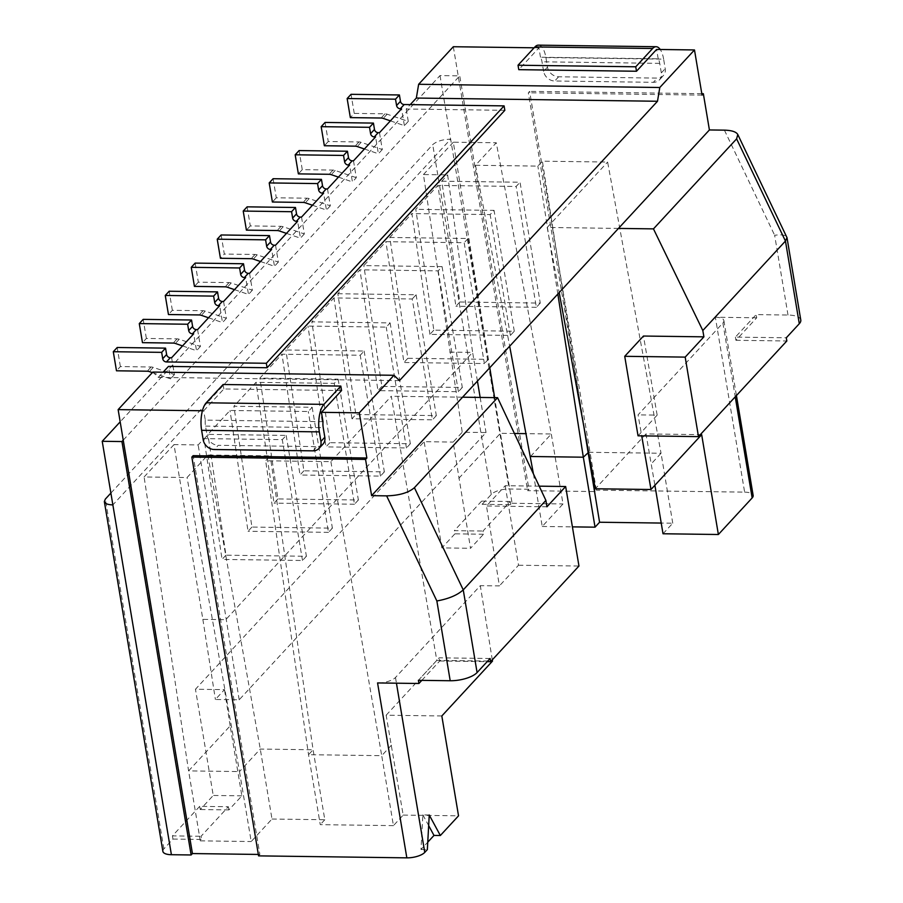 <?xml version="1.0" encoding="UTF-8"?>
<svg xmlns="http://www.w3.org/2000/svg" width="903" height="903" viewBox="0 0 903 903"><rect width="100%" height="100%" fill="white"/><g stroke="black" fill="none" stroke-linecap="round" stroke-linejoin="round"><path stroke-width="0.68" stroke-dasharray="4.51 3.39" d="M533.425 473.894L542.229 526.46L563.009 503.953L551.304 433.993L496.278 142.764L475.486 165.272L509.676 346.199M530.512 456.5L551.304 433.993L526.201 433.654M545.909 57.578L663.626 59.146L665.218 68.684A10.43 8.714 42.7 0 1 663.333 75.638A10.43 8.714 42.7 0 1 657.271 78.098L558.641 76.778A10.43 8.714 -137.3 0 1 547.5 67.115L545.909 57.578A20.871 8.42 90.8 0 0 538.391 45.15M663.626 59.146A20.871 8.42 90.8 0 0 660.217 49.484M595.066 491.571L528.334 92.783L529.632 91.372L596.364 490.16L595.066 491.571L527.623 490.668L528.921 489.257L459.74 75.852L440.009 75.581L120.178 421.848M123.237 440.156L459.74 75.852M453.329 46.73L527.623 490.668M458.826 478.33L500.397 433.316L512.103 503.276L510.805 504.687L510.274 501.504L482.992 531.043L483.523 534.226L470.531 548.29L453.148 442.075L462.246 432.232L486.028 432.548L239.182 699.802L215.399 699.475L224.497 689.632L195.466 689.249L424.128 441.691L453.148 442.075M510.274 501.504L481.638 501.12L482.168 504.303L510.805 504.687M481.638 501.12L454.356 530.659L482.992 531.043M483.523 534.226L454.886 533.842L454.356 530.659M454.886 533.842L441.894 547.907L470.531 548.29M449.705 352.102L472.619 352.407L447.617 174.866L423.439 174.55L462.246 432.232M514.417 433.496L500.397 433.316L494.63 397.625M489.787 367.713L453.317 142.189L496.278 142.764M423.439 174.55L453.317 142.189M441.894 547.907L424.128 441.691M477.427 381.111L472.619 352.407L225.773 619.661L202.859 619.356L173.997 444.603L198.175 444.931L204.022 438.598L282.289 439.648L286.183 435.427L207.916 434.377L230.005 410.47L308.273 411.508L312.167 407.298L233.9 406.248L255.989 382.341L334.257 383.38L338.151 379.158L259.883 378.12L281.973 354.202L360.241 355.251L364.135 351.03L285.867 349.992L307.957 326.073L386.224 327.123L390.119 322.902L311.851 321.852L333.941 297.945L412.208 298.983L432.424 419.827L351.978 418.755L355.872 414.533L337.835 293.723L359.925 269.816L438.192 270.855L442.086 266.633L363.819 265.595L385.908 241.677L464.176 242.726L484.392 363.57L403.946 362.498L385.908 241.677M239.182 699.802L198.175 444.931M202.859 619.356L215.399 699.475M228.346 806.729L228.877 809.912L241.869 795.848L230.163 725.877L188.592 770.891L200.297 840.851L201.595 839.451L201.064 836.268L228.346 806.729L199.71 806.345L200.252 809.528L213.243 795.464L195.466 689.249M512.103 503.276L563.009 503.953M230.163 725.877L224.497 689.632M241.869 795.848L213.243 795.464M110.888 493.083L432.729 144.649C436.646 141.24 442.628 139.423 450.653 139.186L112.864 504.901M528.921 489.257L509.19 488.997A13.906 5.215 -9.5 0 0 491.266 494.46L482.168 504.303M199.71 806.345L172.428 835.885L201.064 836.268M162.879 851.382A13.906 5.215 170.5 0 1 163.872 848.91L172.958 839.068L172.428 835.885M440.009 75.581L509.19 488.997M228.877 809.912L200.252 809.528M172.958 839.068L201.595 839.451M173.997 444.603L144.108 476.965L187.068 477.529L207.848 455.022L270.211 455.857L265.663 460.778L330.882 461.647L391.292 396.248L436.815 660.364L492.496 661.109M207.848 455.022L260.278 749.061L271.995 819.032L251.203 841.54L239.498 771.568L188.592 770.891L144.108 476.965M441.77 181.198L520.038 182.237L540.265 303.081L459.819 302.008L441.77 181.198L447.617 174.866M459.819 302.008L455.913 306.23L437.876 185.42L516.144 186.458L520.038 182.237M433.835 330.148L429.93 334.358L510.376 335.442L514.281 331.22L433.835 330.148L415.786 209.327L437.876 185.42M429.93 334.358L411.892 213.548L490.16 214.598L494.054 210.376L415.786 209.327M389.803 237.455L468.07 238.505L488.297 359.349L407.851 358.277L389.803 237.455L411.892 213.548M407.851 358.277L403.946 362.498M442.086 266.633L462.313 387.477L381.867 386.405L363.819 265.595M381.867 386.405L377.962 390.627L359.925 269.816M351.978 418.755L333.941 297.945M390.119 322.902L410.346 443.745L329.888 442.673L311.851 321.852M329.888 442.673L325.994 446.895L307.957 326.073M364.135 351.03L384.362 471.874L303.905 470.802L285.867 349.992M303.905 470.802L300.01 475.023L281.973 354.202M338.151 379.158L358.378 500.002L277.921 498.93L259.883 378.12M277.921 498.93L274.027 503.152L255.989 382.341M312.167 407.298L332.394 528.142L251.937 527.07L233.9 406.248M251.937 527.07L248.043 531.28L230.005 410.47M286.183 435.427L306.41 556.271L225.953 555.198L207.916 434.377M225.953 555.198L222.059 559.42L204.022 438.598M480.159 397.433L486.028 432.548M800.78 320.023A20.871 7.811 -9.5 0 0 788.003 315.034L756.183 314.605L735.392 337.112L786.299 337.79M788.003 315.034L774.65 235.265C781.467 234.374 785.531 234.994 786.829 237.105M701.665 434.648L645.984 433.914L654.901 485.283M645.984 433.914L595.314 488.771M542.229 526.46L572.412 526.867M588.598 452.29L661.052 453.261L607.617 162.055L542.387 161.185L583.857 426.532M663.016 533.763L672.758 523.221L661.222 523.063M672.758 523.221L661.052 453.261L651.311 463.803M735.392 337.112L735.934 340.296L756.714 317.788L756.183 314.605M735.934 340.296L786.829 340.973M547.5 67.115L543.606 71.337A10.43 8.714 -137.3 0 0 554.747 80.999L653.377 82.32L657.271 78.098M539.204 486.164L505.206 485.712L486.48 505.985L499.393 585.912L480.306 585.663L395.491 677.487A13.906 5.215 170.5 0 1 377.567 682.939M505.206 485.712L518.514 565.222L499.393 585.912M543.606 71.337L542.003 61.799A10.43 4.21 90.8 0 0 540.479 57.228L658.197 58.797A10.43 4.21 -89.2 0 1 659.721 63.368L661.323 72.906A10.43 8.714 42.7 0 1 659.438 79.859A10.43 8.714 42.7 0 1 653.377 82.32M323.003 421.69L205.286 420.121L203.717 410.763L202.419 410.752M203.717 410.763L223.854 388.967L341.571 390.536M399.476 380.603L158.318 377.386L152.821 372.07M702.049 95.097L528.334 92.783M701.8 93.675L529.632 91.372M540.479 57.228L538.91 47.87L518.774 69.666M658.197 58.797L656.628 49.439M756.714 317.788L715.357 317.235L744.625 492.135L596.364 490.16M744.625 492.135A13.906 5.215 170.5 0 1 753.147 495.476M475.486 165.272L537.849 166.107L542.387 161.185M618.465 228.414L547.195 227.454L607.617 162.055M462.562 397.196L391.292 396.248M337.835 293.723L416.102 294.773L412.208 298.983M468.07 238.505L464.176 242.726M441.827 715.966L386.145 715.221L403.178 815.082L393.437 825.635L381.721 755.676L308.544 754.694L313.093 749.772L260.278 749.061L239.498 771.568L187.068 477.529M200.297 840.851L251.203 841.54M393.437 825.635L320.26 824.653L308.544 754.694L265.663 460.778M391.473 745.122L381.721 755.676L330.882 461.647M271.995 819.032L324.809 819.732L313.093 749.772L270.211 455.857M386.145 715.221L436.815 660.364M488.297 359.349L484.392 363.57M538.91 47.87L534.113 47.803M353.491 160.824L356.313 177.688L352.418 181.909L349.596 165.046M338.433 177.123L352.418 181.909M356.313 177.688L335.171 170.453A6.953 5.802 -137.3 0 0 333.015 170.069L302.268 169.662L298.374 173.884M490.081 658.49L439.174 657.813L418.394 680.32M421.814 680.365L439.716 660.996L439.174 657.813M439.716 660.996L487.191 661.628M518.514 565.222L578.958 566.023M546.936 506.797L486.48 505.985M322.947 444.163A10.43 8.714 42.7 0 1 316.885 446.624L218.255 445.303L214.35 449.525M205.286 420.121A10.43 4.21 90.8 0 0 205.512 426.092L207.114 435.641A10.43 8.714 -137.3 0 0 218.255 445.303M258.574 855.875L259.872 854.464L193.14 455.676M259.872 854.464L258.337 854.441M223.854 388.967L223.109 384.509M260.482 261.52L274.467 266.295L271.645 249.442M324.809 819.732L320.26 824.653M403.178 815.082L458.532 815.827M429.241 815.003L422.875 814.924L420.99 849.497L427.762 842.172M420.99 849.497L427.356 849.576M249.555 273.349L252.377 290.213L231.224 282.978A6.953 5.802 -137.3 0 0 229.08 282.594L198.333 282.188L195.15 263.1M715.357 317.235A13.906 5.215 170.5 0 1 723.879 320.565A13.906 5.215 170.5 0 1 722.885 323.026L638.071 414.861L641.706 435.856M557.84 294.051L537.849 166.107M306.41 556.271L302.505 560.492L222.059 559.42M302.505 560.492L282.289 439.648M547.195 227.454L559.194 292.583M638.037 435.81L657.158 415.12L638.071 414.861M657.158 415.12L643.455 336.04M492.293 659.856L480.306 585.663M422.875 814.924L428.665 825.602M504.833 110.324L406.203 109.015L410.255 104.624M158.318 377.386L163.104 372.205M514.281 331.22L494.054 210.376M510.376 335.442L490.16 214.598M327.507 188.953L330.329 205.816L309.187 198.581A6.953 5.802 -137.3 0 0 307.031 198.197L276.284 197.791L273.101 178.715M171.604 357.746L174.426 374.61L153.273 367.374A6.953 5.802 -137.3 0 0 151.117 366.99L120.381 366.584L116.487 370.794M312.449 205.252L326.434 210.038L323.613 193.174M379.474 132.696L382.296 149.559L361.155 142.324A6.953 5.802 -137.3 0 0 358.999 141.94L328.252 141.523L325.069 122.447M328.252 141.523L324.358 145.744M382.296 149.559L378.402 153.77L375.58 136.917M364.417 148.995L378.402 153.77M276.284 197.791L272.39 202.012M416.102 294.773L436.33 415.617L355.872 414.533M462.313 387.477L458.408 391.699L377.962 390.627M458.408 391.699L438.192 270.855M223.572 301.478L226.393 318.341L205.241 311.106A6.953 5.802 -137.3 0 0 203.096 310.722L172.349 310.316L168.455 314.537M172.349 310.316L169.166 291.24M221.133 234.972L224.316 254.059L220.422 258.269M234.498 289.649L248.483 294.434L245.661 277.571M384.362 471.874L380.456 476.095L300.01 475.023M380.456 476.095L360.241 355.251M252.377 290.213L248.483 294.434M540.265 303.081L536.359 307.302L516.144 186.458M536.359 307.302L455.913 306.23M152.325 372.6L170.532 378.831L168.455 366.415M390.401 120.855L404.386 125.641L408.28 121.42L387.139 114.184A6.953 5.802 -137.3 0 0 384.983 113.812L354.247 113.394L350.341 117.616M354.247 113.394L351.053 94.318M404.386 125.641L401.564 108.778M408.28 121.42L406.203 109.015M410.346 443.745L406.44 447.967L325.994 446.895M406.44 447.967L386.224 327.123M120.381 366.584L117.187 347.497M275.539 245.221L278.361 262.084L257.22 254.849A6.953 5.802 -137.3 0 0 255.064 254.465L224.316 254.059M174.426 374.61L170.532 378.831M182.53 345.917L196.515 350.691L193.693 333.828M278.361 262.084L274.467 266.295M301.523 217.092L304.345 233.945L283.203 226.721A6.953 5.802 -137.3 0 0 281.047 226.337L250.3 225.919L247.117 206.843M332.394 528.142L328.489 532.352L308.273 411.508M328.489 532.352L248.043 531.28M250.3 225.919L246.406 230.141M197.588 329.618L200.41 346.47L179.257 339.246A6.953 5.802 -137.3 0 0 177.112 338.862L146.365 338.444L142.471 342.666M146.365 338.444L143.182 319.369M302.268 169.662L299.085 150.575M200.41 346.47L196.515 350.691M304.345 233.945L300.451 238.166L297.629 221.303M286.465 233.392L300.451 238.166M226.393 318.341L222.499 322.563L219.677 305.699M330.329 205.816L326.434 210.038M358.378 500.002L354.473 504.224L334.257 383.38M354.473 504.224L274.027 503.152M208.514 317.777L222.499 322.563M198.333 282.188L194.438 286.409M436.33 415.617L432.424 419.827M491.266 494.46L432.729 144.649M163.872 848.91L105.335 499.099M724.409 130.145L774.65 235.265M558.641 76.778L554.747 80.999M659.721 63.368L542.003 61.799M661.323 72.906L665.218 68.684M335.171 170.453L331.266 174.674M205.512 426.092L323.229 427.672M207.114 435.641L203.209 439.851M231.224 282.978L227.33 287.199M229.08 282.594L225.174 286.815M722.885 323.026L735.234 396.835M333.015 170.069L329.11 174.29M312.98 450.845L316.885 446.624M395.491 677.487L396.44 683.199M153.273 367.374L149.379 371.596M151.117 366.99L147.223 371.212M358.999 141.94L355.093 146.162M361.155 142.324L357.249 146.546M384.983 113.812L381.077 118.022M387.139 114.184L383.233 118.406M257.22 254.849L253.314 259.071M281.047 226.337L277.142 230.547M177.112 338.862L173.207 343.084M179.257 339.246L175.363 343.456M309.187 198.581L305.282 202.803M307.031 198.197L303.126 202.419M283.203 226.721L279.298 230.931M255.064 254.465L251.158 258.687M203.096 310.722L199.191 314.944M205.241 311.106L201.346 315.328M659.438 79.859L663.333 75.638M723.879 320.565L736.43 395.548"/><path stroke-width="1.35" d="M509.676 346.199L533.425 473.894M656.109 46.719L538.391 45.15A20.871 8.42 90.8 0 0 534.915 46.933L652.632 48.502A20.871 8.42 90.8 0 1 656.109 46.719A20.871 8.42 90.8 0 1 660.217 49.484M120.178 421.848L102.22 441.296L112.864 504.901C107.762 504.732 104.917 503.626 104.342 501.571L105.335 499.099L110.888 493.083M202.419 410.752L118.135 409.623L123.237 440.156L121.939 441.556L102.22 441.296M494.63 397.625L489.787 367.713M514.417 433.496L526.201 433.654M123.237 440.156L192.429 853.561L191.12 854.972L171.401 854.712A13.906 5.215 170.5 0 1 162.879 851.382L104.342 501.571M191.12 854.972L121.939 441.556M477.427 381.111L480.159 397.433M698.482 436.623L786.829 340.973L786.299 337.79L799.29 323.726A20.871 7.811 -9.5 0 0 800.78 320.023L786.998 237.636L785.452 241.045L702.816 330.521L703.911 336.842L643.455 336.04L624.729 356.313L638.037 435.81L698.482 436.623L685.185 357.114L624.729 356.313M534.113 47.803L453.329 46.73L418.642 84.284L659.8 87.501L694.486 49.947L702.049 95.097L703.347 93.698L709.408 129.953L724.409 130.145C731.746 130.359 736.205 131.804 737.785 134.502L786.998 237.636M737.785 134.502L736.611 138.859L653.467 228.877L702.816 330.521M654.901 485.283L663.016 533.763L718.37 534.508L701.665 434.648L650.995 489.505L595.314 488.771L559.194 292.583M572.412 526.867L595.043 527.171L599.581 522.239L583.857 426.532M530.512 456.5L583.327 457.2L595.043 527.171M557.84 294.051L583.327 457.2L588.598 452.29M661.222 523.063L599.581 522.239M321.434 412.332L341.571 390.536L340.826 386.078L223.109 384.509L206.223 402.794A20.871 8.42 -89.2 0 0 201.617 430.313L203.209 439.851A10.43 8.714 -137.3 0 0 214.35 449.525L312.98 450.845A10.43 8.714 42.7 0 0 319.052 448.373L322.947 444.163A10.43 8.714 42.7 0 0 324.832 437.21L323.229 427.672A10.43 4.21 -89.2 0 1 323.003 421.69L321.434 412.332L359.292 412.84L393.979 375.287L152.821 372.07L118.135 409.623M659.8 87.501L657.497 101.26L399.476 380.603L393.979 375.287M371.618 495.657L462.562 397.196L497.564 397.67L414.409 487.688C408.472 492.79 399.205 495.51 386.619 495.86L371.618 495.657L365.546 459.401L366.855 458.002L359.292 412.84M462.562 397.196L618.465 228.414L653.467 228.877M709.408 129.953L618.465 228.414M703.347 93.698L701.8 93.675M635.746 66.788L518.029 65.219L518.774 69.666L636.491 71.247L635.746 66.788L652.632 48.502M518.029 65.219L534.915 46.933M694.486 49.947L656.628 49.439L636.491 71.247M736.43 395.548L753.147 495.476A13.906 5.215 170.5 0 1 752.154 497.937L718.37 534.508M319.052 448.373A10.43 8.714 42.7 0 0 320.926 441.432L319.335 431.882A20.871 8.42 -89.2 0 1 323.94 404.363L340.826 386.078M344.607 161.806A3.477 2.901 42.7 0 0 348.321 165.023L352.215 160.802A3.477 2.901 42.7 0 1 348.502 157.585L347.441 151.23L343.546 155.44L344.607 161.806L348.502 157.585M347.441 151.23L299.085 150.575L295.179 154.797L298.374 173.884L329.11 174.29A6.953 5.802 -137.3 0 1 331.266 174.674L338.433 177.123M487.191 661.628L490.611 661.673L490.081 658.49L477.089 672.554A20.871 7.811 170.5 0 1 450.202 680.738L418.394 680.32L418.924 683.492L421.814 680.365M490.611 661.673L578.958 566.023L565.662 486.525L546.936 506.797L545.897 500.397L463.25 589.873C457.403 595.145 448.61 598.847 436.86 600.969L450.202 680.738M565.662 486.525L539.204 486.164M365.546 459.401L191.842 457.087L193.14 455.676L366.855 458.002M258.337 854.441L192.429 853.561M266.329 363.277L504.088 105.877L504.833 110.324L267.074 367.735L266.329 363.277L166.434 361.945L170.328 357.723L171.604 357.746L193.693 333.828L192.418 333.817L196.312 329.595L197.588 329.618L219.677 305.699L218.402 305.688L222.296 301.467L223.572 301.478L245.661 277.571L244.386 277.548L248.28 273.338L249.555 273.349L271.645 249.442L270.369 249.42L274.264 245.198A3.477 2.901 42.7 0 1 270.55 241.981L269.489 235.615L265.595 239.837L217.228 239.193L220.422 258.269L251.158 258.687A6.953 5.802 -137.3 0 1 253.314 259.071L260.482 261.52M270.369 249.42A3.477 2.901 42.7 0 1 266.656 246.203L270.55 241.981M265.595 239.837L266.656 246.203M396.44 683.199L424.76 852.398L427.356 849.576L429.241 815.003L440.348 835.512L458.532 815.827L441.827 715.966L492.496 661.109L492.293 659.856M440.348 835.512L433.982 835.433L427.762 842.172M424.76 852.398A13.906 5.215 170.5 0 1 406.835 857.85L258.574 855.875L191.842 457.087M234.498 289.649L227.33 287.199A6.953 5.802 -137.3 0 0 225.174 286.815L194.438 286.409L191.244 267.322L239.611 267.965L240.672 274.331L244.566 270.11L243.505 263.755L239.611 267.965M418.642 84.284L416.339 98.043L657.497 101.26M650.995 489.505L641.706 435.856M418.924 683.492L377.567 682.939L406.835 857.85M685.185 357.114L703.911 336.842M497.564 397.67L545.897 500.397M428.665 825.602L433.982 835.433M410.255 104.624L416.339 98.043M267.074 367.735L168.455 366.415L163.104 372.205M312.449 205.252L305.282 202.803A6.953 5.802 -137.3 0 0 303.126 202.419L272.39 202.012L269.196 182.925L273.101 178.715L321.457 179.358L322.518 185.713A3.477 2.901 42.7 0 0 326.231 188.941L327.507 188.953L349.596 165.046L348.321 165.023M152.325 372.6L149.379 371.596A6.953 5.802 -137.3 0 0 147.223 371.212L116.487 370.794L113.293 351.719L161.66 352.362L162.721 358.728L166.615 354.507L165.554 348.14L161.66 352.362M269.196 182.925L317.563 183.58L318.624 189.935L322.518 185.713M318.624 189.935A3.477 2.901 42.7 0 0 322.337 193.163L323.613 193.174L301.523 217.092L300.248 217.07A3.477 2.901 42.7 0 1 296.534 213.853L295.473 207.487L291.579 211.708L292.64 218.063L296.534 213.853M364.417 148.995L357.249 146.546A6.953 5.802 -137.3 0 0 355.093 146.162L324.358 145.744L321.163 126.668L325.069 122.447L373.424 123.09L374.485 129.456A3.477 2.901 42.7 0 0 378.199 132.673L379.474 132.696L401.564 108.778L400.289 108.766A3.477 2.901 42.7 0 1 396.575 105.538L400.469 101.317L399.408 94.962L395.514 99.183L396.575 105.538M373.424 123.09L369.53 127.312L370.591 133.678L374.485 129.456M352.215 160.802L353.491 160.824L375.58 136.917L374.305 136.895A3.477 2.901 42.7 0 1 370.591 133.678M400.289 108.766L404.183 104.545L504.088 105.877M292.64 218.063A3.477 2.901 42.7 0 0 296.353 221.291L297.629 221.303L275.539 245.221L274.264 245.198M321.163 126.668L369.53 127.312M208.514 317.777L201.346 315.328A6.953 5.802 -137.3 0 0 199.191 314.944L168.455 314.537L165.26 295.462L213.627 296.105L214.688 302.46L218.582 298.238A3.477 2.901 42.7 0 0 222.296 301.467M213.627 296.105L217.521 291.883L169.166 291.24L165.26 295.462M269.489 235.615L221.133 234.972L217.228 239.193M244.386 277.548A3.477 2.901 42.7 0 1 240.672 274.331M295.179 154.797L343.546 155.44M321.457 179.358L317.563 183.58M170.328 357.723A3.477 2.901 42.7 0 1 166.615 354.507M166.434 361.945A3.477 2.901 42.7 0 1 162.721 358.728M191.538 320.012L187.643 324.233L188.704 330.588L192.599 326.378L191.538 320.012L143.182 319.369L139.276 323.59L187.643 324.233M399.408 94.962L351.053 94.318L347.147 98.54L395.514 99.183M390.401 120.855L383.233 118.406A6.953 5.802 -137.3 0 0 381.077 118.022L350.341 117.616L347.147 98.54M404.183 104.545A3.477 2.901 42.7 0 1 400.469 101.317M165.554 348.14L117.187 347.497L113.293 351.719M182.53 345.917L175.363 343.456A6.953 5.802 -137.3 0 0 173.207 343.084L142.471 342.666L139.276 323.59M192.418 333.817A3.477 2.901 42.7 0 1 188.704 330.588M295.473 207.487L247.117 206.843L243.212 211.065L246.406 230.141L277.142 230.547A6.953 5.802 -137.3 0 1 279.298 230.931L286.465 233.392M196.312 329.595A3.477 2.901 42.7 0 1 192.599 326.378M291.579 211.708L243.212 211.065M218.402 305.688A3.477 2.901 42.7 0 1 214.688 302.46M248.28 273.338A3.477 2.901 42.7 0 1 244.566 270.11M191.244 267.322L195.15 263.1L243.505 263.755M217.521 291.883L218.582 298.238M171.401 854.712L112.864 504.901M799.29 323.726L785.452 241.045L736.611 138.859M323.94 404.363L206.223 402.794M319.335 431.882L201.617 430.313M477.089 672.554L463.25 589.873L414.409 487.688M735.234 396.835L752.154 497.937M386.619 495.86L436.86 600.969M374.305 136.895L378.199 132.673M322.337 193.163L326.231 188.941M296.353 221.291L300.248 217.07M320.926 441.432L324.832 437.21"/></g></svg>
